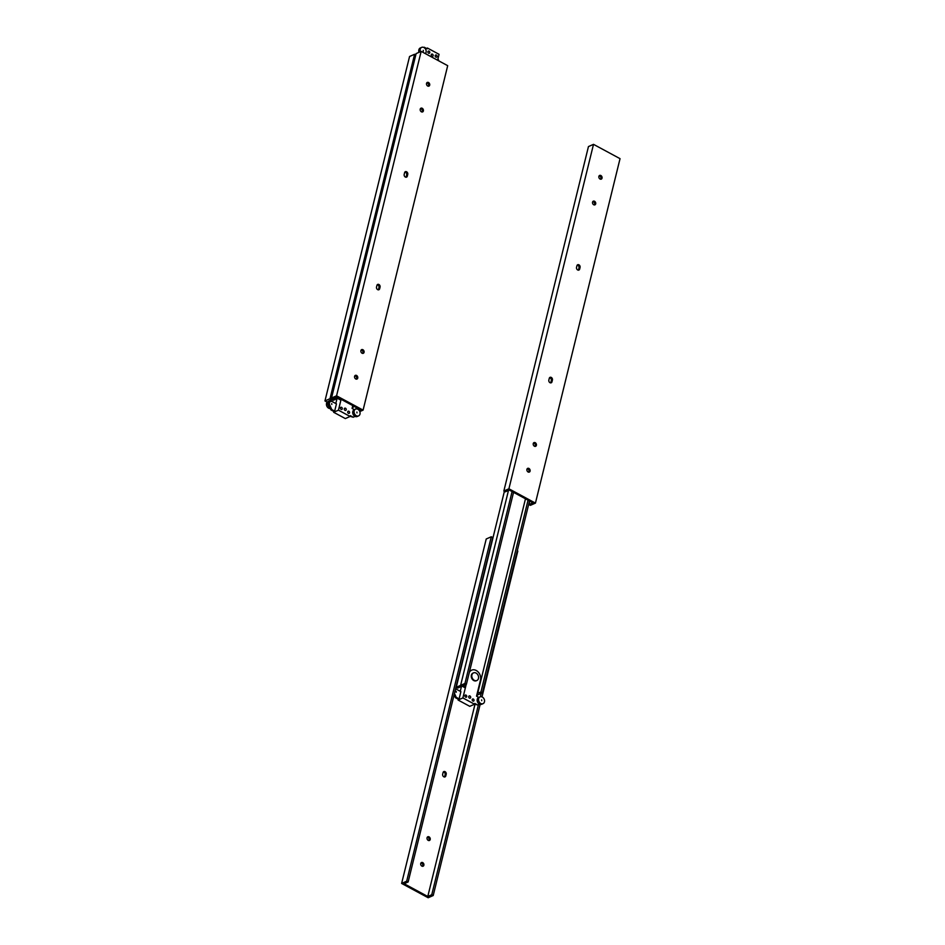 <?xml version="1.0" encoding="UTF-8"?>
<svg xmlns="http://www.w3.org/2000/svg" width="945" height="945" viewBox="0 0 945 945"><rect width="100%" height="100%" fill="white"/><g stroke="black" fill="none" stroke-linecap="round" stroke-linejoin="round"><path stroke-width="1.42" d="M405.96 177.211A1.996 1.536 66.1 0 0 406.244 176.609L406.681 174.837A1.996 1.536 66.1 0 0 404.897 172.073M407.756 174.364L407.319 176.136A1.996 1.536 -113.9 0 1 404.176 174.447L404.614 172.675A1.996 1.536 -113.9 0 1 407.756 174.364L406.681 174.837M376.512 287.115L376.949 285.343A1.996 1.536 -113.9 0 1 380.079 287.032L379.642 288.804A1.996 1.536 -113.9 0 1 376.512 287.115M378.284 289.879A1.996 1.536 66.1 0 0 378.567 289.276L379.004 287.504A1.996 1.536 66.1 0 0 377.232 284.74M428.309 86.196A1.996 1.536 66.1 0 0 426.821 82.829M426.538 83.432A1.996 1.536 -113.9 0 1 429.514 83.644A1.996 1.536 -113.9 0 1 427.116 85.546A1.996 1.536 -113.9 0 1 426.538 83.432M421.99 111.947A1.996 1.536 66.1 0 0 420.501 108.581M420.218 109.183A1.996 1.536 -113.9 0 1 423.195 109.396A1.996 1.536 -113.9 0 1 420.785 111.297A1.996 1.536 -113.9 0 1 420.218 109.183M362.691 353.371A1.996 1.536 66.1 0 0 361.191 350.004M360.907 350.607A1.996 1.536 -113.9 0 1 363.884 350.831A1.996 1.536 -113.9 0 1 361.486 352.733A1.996 1.536 -113.9 0 1 360.907 350.607M356.359 379.134A1.996 1.536 66.1 0 0 354.871 375.756M354.588 376.358A1.996 1.536 -113.9 0 1 357.564 376.582A1.996 1.536 -113.9 0 1 355.166 378.484A1.996 1.536 -113.9 0 1 354.588 376.358M357.434 408.122L357.222 409.008M359.171 410.425L360.565 409.811L336.94 397.065L332.971 398.825L331.518 398.034L336.562 395.801L363.093 410.118L359.809 411.571M363.093 410.118L447.694 65.677L421.163 51.361L416.119 53.593L331.518 398.034M421.163 51.361L336.562 395.801M355.875 408.996L356.253 407.484M352.438 408.606L352.745 407.354M327.183 402.133L324.962 400.94L330.006 398.695L331.471 399.487L328.033 401.542M331.471 399.487L331.789 398.188M415.8 54.904L414.607 54.267L409.563 56.499L324.962 400.94M330.006 398.695L414.607 54.267M336.491 398.873L333.219 400.314L331.754 399.534L336.113 397.609L340.885 400.184L336.113 397.609L337.117 397.16M332.049 398.329L331.754 399.534M354.54 406.563L352.556 406.48L353.536 407.011L352.284 407.555M420.43 51.691A3.709 2.87 -113.9 0 1 421.647 47.38A3.709 2.87 -113.9 0 1 423.939 47.545A3.709 2.87 -113.9 0 1 425.38 53.641M419.06 52.294A3.709 2.87 -113.9 0 1 420.277 47.982L421.647 47.38M423.242 50.357L423.336 51.184L423.242 50.357M418.765 50.865A2.776 2.15 66.1 0 0 418.93 52.353M437.948 58.803L438.893 60.929M424.281 47.25L427.187 48.821L427.388 48.018L426.467 48.431M427.388 48.018L439.059 54.314L437.606 60.232M428.593 53.18A1.158 0.898 -113.9 0 1 428.38 51.113A1.158 0.898 -113.9 0 1 429.313 53.239A1.158 0.898 -113.9 0 1 428.593 53.18M435.893 57.113A1.158 0.898 -113.9 0 1 435.669 55.046A1.158 0.898 -113.9 0 1 436.602 57.172A1.158 0.898 -113.9 0 1 435.893 57.113M431.971 56.239A1.205 0.933 -113.9 0 1 431.747 54.089A1.205 0.933 -113.9 0 1 432.727 56.287A1.205 0.933 -113.9 0 1 431.971 56.239M333.857 411.477L334.66 411.122L331.742 409.539L329.687 404.897A2.776 2.15 -113.9 0 1 330.526 401.483L329.722 401.838A2.776 2.15 66.1 0 0 328.884 405.251L330.939 409.906L333.857 411.477L333.656 412.28L345.327 418.576L350.099 416.461L338.44 410.165L341.11 399.31M332.321 401.649A3.709 2.87 66.1 0 0 329.309 400.975A3.709 2.87 66.1 0 0 327.809 404.047A3.709 2.87 66.1 0 0 329.876 407.496M329.309 400.975L327.95 401.578A3.709 2.87 66.1 0 0 326.438 404.649A3.709 2.87 66.1 0 0 328.506 408.098A3.709 2.87 66.1 0 0 330.337 408.535M336.904 399.085L335.806 403.527M356.289 415.717A3.709 2.87 -113.9 0 1 354.091 412.28A3.709 2.87 -113.9 0 1 355.58 409.102A3.709 2.87 -113.9 0 1 355.745 409.043A3.709 2.87 -113.9 0 1 359.75 411.441A3.709 2.87 -113.9 0 1 358.58 415.883A3.709 2.87 -113.9 0 1 356.289 415.717M358.58 415.883L357.222 416.497A3.709 2.87 -113.9 0 1 355.072 416.402A3.709 2.87 -113.9 0 1 352.733 412.977A3.709 2.87 -113.9 0 1 354.21 409.717A3.709 2.87 -113.9 0 1 354.375 409.646L352.083 408.405L352.768 405.606M356.986 412.894L356.903 412.079L356.986 412.894M350.134 416.355L353.217 417.229L350.3 415.646L350.099 416.461M330.526 401.483A2.776 2.15 -113.9 0 1 332.25 401.613L336.444 403.869L334.66 411.122M331.719 403.609L331.813 404.425L331.719 403.609M355.072 416.402L353.217 417.229M348.894 411.288A1.158 0.898 -113.9 0 1 349.118 413.355A1.158 0.898 -113.9 0 1 348.173 411.24A1.158 0.898 -113.9 0 1 348.894 411.288M341.606 407.354A1.158 0.898 -113.9 0 1 341.83 409.421A1.158 0.898 -113.9 0 1 340.885 407.307A1.158 0.898 -113.9 0 1 341.606 407.354M345.516 408.24A1.205 0.933 -113.9 0 1 345.752 410.39A1.205 0.933 -113.9 0 1 344.771 408.181A1.205 0.933 -113.9 0 1 345.516 408.24M338.44 410.165L333.656 412.28M331.742 409.539L330.939 409.906M578.293 270.199A1.996 1.536 66.1 0 0 578.588 269.608L579.013 267.837A1.996 1.536 66.1 0 0 577.241 265.061M580.088 267.352L579.651 269.124A1.996 1.536 -113.9 0 1 576.521 267.435L576.958 265.663A1.996 1.536 -113.9 0 1 580.088 267.352L579.013 267.837M548.844 380.103L549.281 378.331A1.996 1.536 -113.9 0 1 552.423 380.02L551.986 381.792A1.996 1.536 -113.9 0 1 548.844 380.103M550.628 382.867A1.996 1.536 66.1 0 0 550.911 382.264L551.348 380.504A1.996 1.536 66.1 0 0 549.565 377.728M600.654 179.184A1.996 1.536 66.1 0 0 599.165 175.817M598.882 176.42A1.996 1.536 -113.9 0 1 601.859 176.644A1.996 1.536 -113.9 0 1 599.449 178.534A1.996 1.536 -113.9 0 1 598.882 176.42M594.334 204.935A1.996 1.536 66.1 0 0 592.834 201.568M592.55 202.171A1.996 1.536 -113.9 0 1 595.527 202.395A1.996 1.536 -113.9 0 1 593.129 204.285A1.996 1.536 -113.9 0 1 592.55 202.171M535.024 446.371A1.996 1.536 66.1 0 0 533.535 442.992M533.252 443.595A1.996 1.536 -113.9 0 1 536.228 443.819A1.996 1.536 -113.9 0 1 533.831 445.721A1.996 1.536 -113.9 0 1 533.252 443.595M528.704 472.122A1.996 1.536 66.1 0 0 527.215 468.755M526.932 469.346A1.996 1.536 -113.9 0 1 529.909 469.57A1.996 1.536 -113.9 0 1 527.499 471.472A1.996 1.536 -113.9 0 1 526.932 469.346M530.393 505.339L528.928 504.559L532.909 502.799L509.284 490.053L505.315 491.813L503.85 491.022L508.906 488.789L535.437 503.106L530.393 505.339M529.779 501.11L528.928 504.559M535.437 503.106L620.038 158.665L593.507 144.349L588.452 146.581L503.85 491.022M593.507 144.349L508.906 488.789M446.217 774.191L445.78 775.963A1.996 1.536 -113.9 0 1 442.65 774.274L443.087 772.502A1.996 1.536 -113.9 0 1 446.217 774.191L445.142 774.664A1.996 1.536 66.1 0 0 443.37 771.9M444.422 777.038A1.996 1.536 66.1 0 0 444.717 776.436L445.142 774.664M420.726 863.517A1.996 1.536 -113.9 0 1 423.703 863.742A1.996 1.536 -113.9 0 1 421.305 865.632A1.996 1.536 -113.9 0 1 420.726 863.517M422.51 866.281A1.996 1.536 66.1 0 0 421.009 862.915M427.057 837.766A1.996 1.536 -113.9 0 1 430.034 837.991A1.996 1.536 -113.9 0 1 427.624 839.881A1.996 1.536 -113.9 0 1 427.057 837.766M428.829 840.53A1.996 1.536 66.1 0 0 427.341 837.164M481.997 696.89L517.813 551.077L517.269 550.781M431.759 894.726L433.212 895.517L428.168 897.75L401.625 883.433L406.681 881.201L408.134 881.98L404.165 883.74L427.778 896.486L431.759 894.726L478.442 704.651M480.379 696.76L481.218 693.346M433.212 895.517L480.154 704.391M427.778 896.486L474.981 704.332M476.93 696.394L477.249 695.107M408.134 881.98L492.735 537.54L491.282 536.76L486.226 538.993L401.625 883.433M406.681 881.201L491.282 536.76M460.995 686.613L457.723 688.066L456.258 687.275L460.617 685.349L465.353 687.913L460.617 685.349L508.493 490.396L460.617 685.349L464.964 683.424L512.084 491.565M504.394 491.317L456.258 687.275M477.249 693.264L480.922 692.035L482.387 692.827L478.04 694.752L477.012 694.197L478.04 694.752L476.741 695.331M480.922 692.035L528.054 500.177M482.387 692.827L529.507 500.968M477.65 693.488L525.479 498.783M464.964 683.424L466.417 684.215L463.144 685.657L465.578 686.98M466.417 684.215L513.548 492.357M476.079 673.076A4.17 3.225 -113.9 0 1 478.56 676.951A4.17 3.225 -113.9 0 1 476.882 680.506A4.17 3.225 -113.9 0 1 472.24 678.002A4.17 3.225 -113.9 0 1 473.504 672.887A4.17 3.225 -113.9 0 1 476.079 673.076M476.599 680.613A4.17 3.225 -113.9 0 1 476.339 680.743A4.17 3.225 -113.9 0 1 471.697 678.238A4.17 3.225 -113.9 0 1 472.961 673.124A4.17 3.225 -113.9 0 1 473.244 673.017M483.037 703.659A3.709 2.87 -113.9 0 1 480.899 703.564A3.709 2.87 -113.9 0 1 478.548 700.139A3.709 2.87 -113.9 0 1 480.036 696.878A3.709 2.87 -113.9 0 1 482.328 697.044A3.709 2.87 -113.9 0 1 484.537 700.493A3.709 2.87 -113.9 0 1 483.037 703.659L481.666 704.261A3.709 2.87 -113.9 0 1 479.528 704.167A3.709 2.87 -113.9 0 1 477.178 700.741A3.709 2.87 -113.9 0 1 478.666 697.481A3.709 2.87 -113.9 0 1 478.832 697.422L476.528 696.17L480.485 680.081A7.418 5.741 -113.9 0 0 478.347 672.19A7.418 5.741 -113.9 0 0 471.649 670.159A7.418 5.741 -113.9 0 0 469.311 672.45M481.631 699.867L481.726 700.694L481.631 699.867M479.528 704.167L477.662 704.994L474.756 703.423L474.555 704.226L462.885 697.93L466.239 684.286M466.05 695.13A1.158 0.898 -113.9 0 1 466.275 697.186A1.158 0.898 -113.9 0 1 465.342 695.071A1.158 0.898 -113.9 0 1 466.05 695.13M473.351 699.064A1.158 0.898 -113.9 0 1 473.563 701.119A1.158 0.898 -113.9 0 1 472.63 699.005A1.158 0.898 -113.9 0 1 473.351 699.064M469.972 696.004A1.205 0.933 -113.9 0 1 470.197 698.154A1.205 0.933 -113.9 0 1 469.216 695.945A1.205 0.933 -113.9 0 1 469.972 696.004M453.765 696.217A3.709 2.87 66.1 0 0 454.781 696.3M456.778 689.413A3.709 2.87 66.1 0 0 455.608 688.716M454.049 695.071A3.709 2.87 66.1 0 0 454.321 695.26L455.395 697.67L456.199 697.316L454.462 693.394M455.514 689.106A2.776 2.15 -113.9 0 1 456.695 689.377L460.888 691.645L459.116 698.887L456.199 697.316M456.175 691.374L456.258 692.201L456.175 691.374M474.579 704.12L477.662 704.994M459.116 698.887L458.112 700.044L462.885 697.93M461.361 686.814L460.262 691.303M458.112 700.044L469.771 706.34L474.555 704.226M455.395 697.67L458.313 699.241M407.319 176.136L406.244 176.609M379.642 288.804L378.567 289.276M380.079 287.032L379.004 287.504M329.687 404.897L328.884 405.251M579.651 269.124L578.588 269.608M551.986 381.792L550.911 382.264M552.423 380.02L551.348 380.504M444.717 776.436L445.78 775.963M354.21 409.717L355.58 409.102M478.666 697.481L480.036 696.878"/></g></svg>
